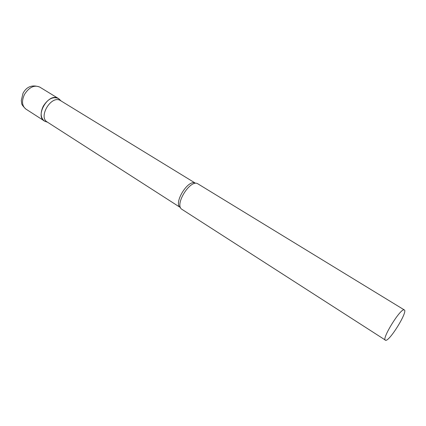 <?xml version="1.0" encoding="UTF-8"?>
<svg xmlns="http://www.w3.org/2000/svg" width="426" height="426" viewBox="0 0 426 426"><rect width="100%" height="100%" fill="white"/><g stroke="black" fill="none" stroke-linecap="round" stroke-linejoin="round"><path stroke-width="0.64" d="M45.822 121.639L44.331 120.947C40.507 117.794 40.151 112.869 43.26 106.175C47.973 98.875 53.026 96.313 58.41 98.497L59.885 99.769L57.835 98.188C47.845 92.703 34.357 117.091 44.996 121.314L46.125 121.719M180.464 207.574C172.999 203.777 187.839 179.128 195.225 183.068L60.034 100.318C51.008 95.312 38.143 117.038 47.19 121.985L180.502 207.6M404.333 309.942L197.387 183.537C189.927 179.974 174.964 203.841 181.417 209.006L385.738 340.326C389.966 340.859 408.044 311.353 404.333 309.942L404.109 309.862C400.435 308.286 381.456 339.016 385.344 340.23M44.331 120.947L25.848 109.056C21.934 105.861 21.486 100.973 24.506 94.386C29.133 87.229 34.181 84.779 39.655 87.032C32.27 84.497 26.753 86.526 23.095 93.124M25.848 109.056C22.823 106.154 21.438 104.184 21.683 103.151L21.3 100.547L22.988 93.321M58.41 98.497L39.655 87.032M47.621 122.262L44.996 121.314M61.024 100.882L59.033 98.933"/></g></svg>
